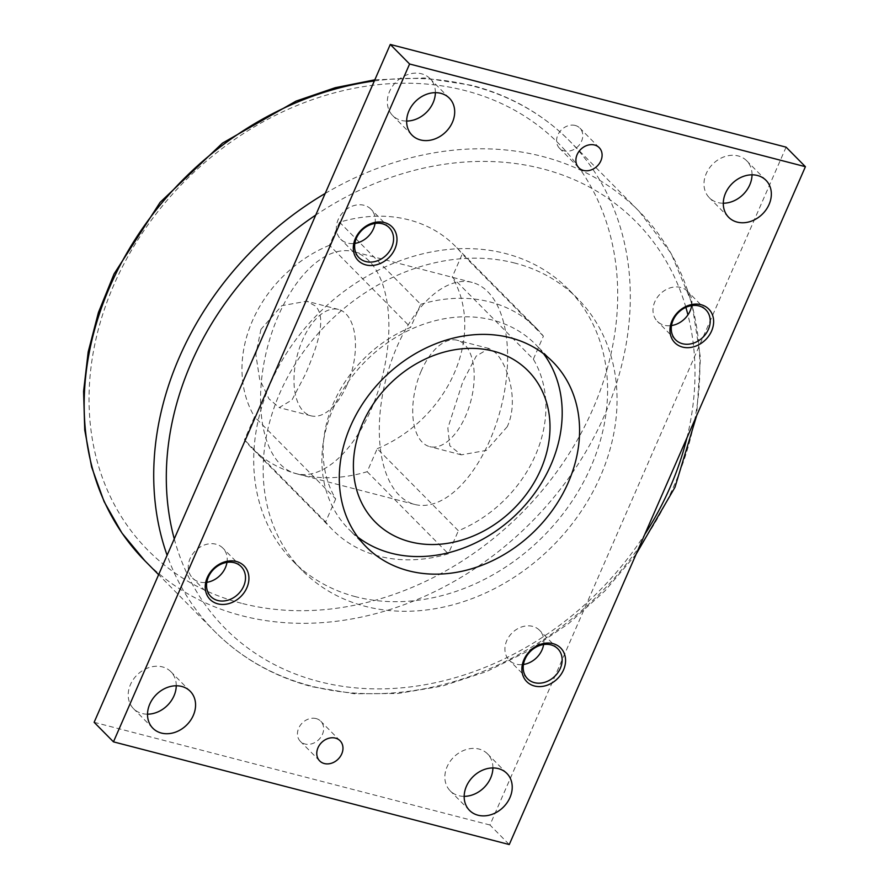 <?xml version="1.0" encoding="UTF-8"?>
<svg xmlns="http://www.w3.org/2000/svg" width="889" height="889" viewBox="0 0 889 889"><rect width="100%" height="100%" fill="white"/><g stroke="black" fill="none" stroke-linecap="round" stroke-linejoin="round"><path stroke-width="0.67" stroke-dasharray="4.45 3.33" d="M515.075 263.144A193.491 158.264 135.3 0 0 300.771 355.622A193.491 158.264 135.3 0 0 302.493 570.727A193.491 158.264 135.3 0 0 365.157 606.309A193.491 158.264 135.3 0 0 579.461 513.831A193.491 158.264 135.3 0 0 577.739 298.715A193.491 158.264 135.3 0 0 515.075 263.144M355.689 596.73A193.491 158.264 -44.7 0 1 293.026 561.148A193.491 158.264 -44.7 0 1 291.303 346.043A193.491 158.264 -44.7 0 1 505.608 253.565A193.491 158.264 -44.7 0 1 568.271 289.136A193.491 158.264 -44.7 0 1 569.993 504.252A193.491 158.264 -44.7 0 1 355.689 596.73M408.896 219.861A143.329 117.237 135.3 0 0 339.565 222.217L420.697 304.316L410.64 327.352A121.826 99.646 135.3 0 0 335.686 498.918L254.543 416.819L244.486 439.855A143.329 117.237 135.3 0 0 251.431 447.7A143.329 117.237 135.3 0 0 297.848 474.048A143.329 117.237 135.3 0 0 367.179 471.692L377.247 448.656L458.38 530.755A121.826 99.646 135.3 0 0 533.344 359.189L452.201 277.09L462.269 254.054A143.329 117.237 135.3 0 0 455.312 246.209A143.329 117.237 135.3 0 0 408.896 219.861M533.344 359.189L543.401 336.153A143.329 117.237 135.3 0 0 536.456 328.308A143.329 117.237 135.3 0 0 490.039 301.96A143.329 117.237 135.3 0 0 420.697 304.316M335.686 498.918L325.618 521.954A143.329 117.237 135.3 0 0 332.564 529.8A143.329 117.237 135.3 0 0 378.981 556.158A143.329 117.237 135.3 0 0 448.323 553.791L458.38 530.755M325.618 521.954L244.486 439.855M489.828 440.355A114.659 59.285 104.5 0 1 414.663 504.43A114.659 59.285 104.5 0 1 397.094 346.521A114.659 59.285 104.5 0 1 472.259 282.458A114.659 59.285 104.5 0 1 489.828 440.355M278.357 315.717A114.659 59.285 -75.5 0 0 295.926 473.615A114.659 59.285 -75.5 0 0 371.08 409.551A114.659 59.285 -75.5 0 0 353.511 251.643A114.659 59.285 -75.5 0 0 278.357 315.717M346.932 385.115A54.94 28.415 104.5 0 1 310.917 415.808A54.94 28.415 104.5 0 1 302.504 340.154A54.94 28.415 104.5 0 1 338.52 309.45A54.94 28.415 104.5 0 1 346.932 385.115M260.944 329.363L255.843 354.511L259.655 379.27L268.978 398.85L279.213 407.584L291.97 399.983L305.372 374.325C316.684 348.032 327.563 317.673 315.295 305.938L306.816 301.227L281.835 305.66L260.944 329.363M507.241 426.709L486.35 450.412L461.369 454.846L449.801 445.767L447.845 428.098L462.802 381.748L476.215 356.089L488.961 348.488L495.462 352.689C507.563 364.379 519.354 400.617 507.241 426.709M421.242 370.957A54.94 28.415 -75.5 0 0 429.665 446.622A54.94 28.415 -75.5 0 0 465.68 415.919A54.94 28.415 -75.5 0 0 457.257 340.265A54.94 28.415 -75.5 0 0 421.242 370.957M543.568 353.744A131.383 107.469 135.3 0 0 535.489 344.332A131.383 107.469 135.3 0 0 492.939 320.173A131.383 107.469 135.3 0 0 333.197 408.44A131.383 107.469 135.3 0 0 348.599 529.033A131.383 107.469 135.3 0 0 357.911 537.212M435.377 92.656A26.281 21.492 135.3 0 0 430.043 78.621A26.281 21.492 135.3 0 0 421.53 73.787A26.281 21.492 135.3 0 0 392.427 86.344A26.281 21.492 135.3 0 0 392.66 115.559A26.281 21.492 135.3 0 0 401.172 120.382A26.281 21.492 135.3 0 0 406.64 121.06M176.255 685.775A26.281 21.492 135.3 0 0 170.91 671.74A26.281 21.492 135.3 0 0 162.409 666.906A26.281 21.492 135.3 0 0 133.306 679.463A26.281 21.492 135.3 0 0 133.539 708.677A26.281 21.492 135.3 0 0 142.04 713.5A26.281 21.492 135.3 0 0 147.518 714.178M752.027 174.822A26.281 21.492 135.3 0 0 746.693 160.776A26.281 21.492 135.3 0 0 738.181 155.942A26.281 21.492 135.3 0 0 709.078 168.51A26.281 21.492 135.3 0 0 709.311 197.714A26.281 21.492 135.3 0 0 717.823 202.548A26.281 21.492 135.3 0 0 723.29 203.225M492.906 767.94A26.281 21.492 135.3 0 0 487.561 753.894A26.281 21.492 135.3 0 0 479.06 749.06A26.281 21.492 135.3 0 0 449.956 761.617A26.281 21.492 135.3 0 0 450.19 790.832A26.281 21.492 135.3 0 0 458.691 795.666A26.281 21.492 135.3 0 0 464.158 796.344M375.047 223.461A21.303 17.424 135.3 0 0 370.98 209.215A21.303 17.424 135.3 0 0 338.176 219.605A21.303 17.424 135.3 0 0 340.676 239.152A21.303 17.424 135.3 0 0 354.867 243.397M226.973 562.381A21.303 17.424 135.3 0 0 222.906 548.135A21.303 17.424 135.3 0 0 190.102 558.525A21.303 17.424 135.3 0 0 192.602 578.083A21.303 17.424 135.3 0 0 206.804 582.328M691.698 305.616A21.303 17.424 135.3 0 0 687.619 291.37A21.303 17.424 135.3 0 0 654.826 301.771A21.303 17.424 135.3 0 0 657.327 321.318A21.303 17.424 135.3 0 0 671.517 325.563M543.624 644.547A21.303 17.424 135.3 0 0 539.556 630.301A21.303 17.424 135.3 0 0 506.752 640.691A21.303 17.424 135.3 0 0 509.253 660.238A21.303 17.424 135.3 0 0 523.443 664.483M575.227 125.46A14.335 11.724 135.3 0 0 559.359 132.305A14.335 11.724 135.3 0 0 559.481 148.241A14.335 11.724 135.3 0 0 564.126 150.874A14.335 11.724 135.3 0 0 579.995 144.029A14.335 11.724 135.3 0 0 579.872 128.094A14.335 11.724 135.3 0 0 575.227 125.46M316.106 718.579A14.335 11.724 135.3 0 0 300.226 725.424A14.335 11.724 135.3 0 0 300.36 741.359A14.335 11.724 135.3 0 0 304.994 743.993A14.335 11.724 135.3 0 0 320.873 737.148A14.335 11.724 135.3 0 0 320.74 721.212A14.335 11.724 135.3 0 0 316.106 718.579M786.087 147.152L489.95 825.003L509.264 844.55M94.134 722.301L489.95 825.003M367.179 471.692L448.323 553.791M339.565 222.217L329.497 245.253L410.64 327.352M543.401 336.153L462.269 254.054M329.497 245.253A121.826 99.646 135.3 0 0 254.543 416.819M377.247 448.656A121.826 99.646 135.3 0 0 452.201 277.09M325.185 193.458A298.593 244.242 -44.7 0 1 542.468 156.453A298.593 244.242 -44.7 0 1 639.169 211.349A298.593 244.242 -44.7 0 1 674.162 485.427A298.593 244.242 -44.7 0 1 311.106 686.019A298.593 244.242 -44.7 0 1 214.405 631.123A298.593 244.242 -44.7 0 1 167.11 555.269M374.325 80.966A298.593 244.242 -44.7 0 1 472.915 86.077A298.593 244.242 -44.7 0 1 569.616 140.984A298.593 244.242 -44.7 0 1 604.62 415.052A298.593 244.242 -44.7 0 1 241.552 615.644A298.593 244.242 -44.7 0 1 144.851 560.748M241.397 603.264A289.036 236.43 -44.7 0 1 113.903 284.824A289.036 236.43 -44.7 0 1 465.358 90.645A289.036 236.43 -44.7 0 1 592.841 409.084A289.036 236.43 -44.7 0 1 241.397 603.264M685.886 307.35A289.036 236.43 135.3 0 0 542.623 168.832A289.036 236.43 135.3 0 0 315.739 215.071M174.266 538.878A289.036 236.43 135.3 0 0 318.662 681.463A289.036 236.43 135.3 0 0 644.769 534.4M686.908 437.944A289.036 236.43 135.3 0 0 687.93 314.884M636.124 554.169L604.809 591.029L568.816 623.411L529.088 650.492L486.65 671.539L442.611 685.997L398.116 693.476L354.333 693.753L312.406 686.797C273.99 676.707 241.319 658.149 214.405 631.123L158.631 574.683M374.825 79.821L424.309 77.988L471.615 85.3C510.03 95.401 542.701 113.959 569.616 140.984L639.169 211.349L671.106 253.398L691.842 303.038L700.465 357.967L696.643 415.663M302.493 570.727L293.026 561.148M332.564 529.8L251.431 447.7M414.663 504.43L295.926 473.615M310.917 415.808L279.213 407.584M461.369 454.846L429.665 446.622M411.985 135.106L392.66 115.559M152.852 728.224L133.539 708.677M728.624 217.26L709.311 197.714M469.503 810.379L450.19 790.832M389.249 227.695L370.98 209.215M241.175 566.626L222.906 548.135M705.899 309.861L687.619 291.37M557.825 648.781L539.556 630.301M578.806 167.788L559.481 148.241M319.673 760.906L300.36 741.359M365.979 546.624L348.599 529.033M552.88 361.923L535.489 344.332M340.065 740.759L320.74 721.212M599.186 147.641L579.872 128.094M527.521 678.729L509.253 660.238M675.596 339.809L657.327 321.318M210.871 596.575L192.602 578.083M358.945 257.643L340.676 239.152M506.886 773.441L487.561 753.894M766.007 180.323L746.693 160.776M190.235 691.286L170.91 671.74M449.356 98.168L430.043 78.621M488.961 348.488L457.257 340.265M338.52 309.45L306.816 301.227M472.259 282.458L353.511 251.643M536.456 328.308L455.312 246.209M577.739 298.715L568.271 289.136"/><path stroke-width="1.33" d="M357.911 537.212A131.383 107.469 135.3 0 0 391.149 553.191A131.383 107.469 135.3 0 0 550.891 464.925A131.383 107.469 135.3 0 0 543.568 353.744M362.645 423.342A107.491 87.922 135.3 0 0 410.062 541.779A107.491 87.922 135.3 0 0 540.756 469.559A107.491 87.922 135.3 0 0 493.351 351.133A107.491 87.922 135.3 0 0 362.645 423.342M420.486 139.94A26.281 21.492 -44.7 0 1 411.985 135.106A26.281 21.492 -44.7 0 1 411.751 105.891A26.281 21.492 -44.7 0 1 440.855 93.334A26.281 21.492 -44.7 0 1 449.356 98.168A26.281 21.492 -44.7 0 1 449.59 127.383A26.281 21.492 -44.7 0 1 420.486 139.94M161.365 733.058A26.281 21.492 -44.7 0 1 152.852 728.224A26.281 21.492 -44.7 0 1 152.619 699.01A26.281 21.492 -44.7 0 1 181.723 686.452A26.281 21.492 -44.7 0 1 190.235 691.286A26.281 21.492 -44.7 0 1 190.468 720.49A26.281 21.492 -44.7 0 1 161.365 733.058M737.137 222.094A26.281 21.492 -44.7 0 1 728.624 217.26A26.281 21.492 -44.7 0 1 728.391 188.057A26.281 21.492 -44.7 0 1 757.495 175.5A26.281 21.492 -44.7 0 1 766.007 180.323A26.281 21.492 -44.7 0 1 766.24 209.537A26.281 21.492 -44.7 0 1 737.137 222.094M478.015 815.213A26.281 21.492 -44.7 0 1 469.503 810.379A26.281 21.492 -44.7 0 1 469.27 781.175A26.281 21.492 -44.7 0 1 498.373 768.618A26.281 21.492 -44.7 0 1 506.886 773.441A26.281 21.492 -44.7 0 1 507.119 802.656A26.281 21.492 -44.7 0 1 478.015 815.213M356.445 238.096A21.303 17.424 -44.7 0 1 389.249 227.695A21.303 17.424 -44.7 0 1 391.749 247.253A21.303 17.424 -44.7 0 1 358.945 257.643A21.303 17.424 -44.7 0 1 356.445 238.096M354.867 243.397A21.303 17.424 135.3 0 0 373.469 228.762A21.303 17.424 135.3 0 0 375.047 223.461M355.356 238.596A23.892 19.536 -44.7 0 1 384.392 222.55A23.892 19.536 -44.7 0 1 394.938 248.864A23.892 19.536 -44.7 0 1 365.89 264.911A23.892 19.536 -44.7 0 1 355.356 238.596M208.382 577.017A21.303 17.424 -44.7 0 1 241.175 566.626A21.303 17.424 -44.7 0 1 243.675 586.173A21.303 17.424 -44.7 0 1 210.871 596.575A21.303 17.424 -44.7 0 1 208.382 577.017M206.804 582.328A21.303 17.424 135.3 0 0 225.395 567.682A21.303 17.424 135.3 0 0 226.973 562.381M207.281 577.517A23.892 19.536 -44.7 0 1 236.33 561.47A23.892 19.536 -44.7 0 1 246.864 587.796A23.892 19.536 -44.7 0 1 217.816 603.842A23.892 19.536 -44.7 0 1 207.281 577.517M673.095 320.251A21.303 17.424 -44.7 0 1 705.899 309.861A21.303 17.424 -44.7 0 1 708.389 329.408A21.303 17.424 -44.7 0 1 675.596 339.809A21.303 17.424 -44.7 0 1 673.095 320.251M671.517 325.563A21.303 17.424 135.3 0 0 690.12 310.928A21.303 17.424 135.3 0 0 691.698 305.616M672.006 320.762A23.892 19.536 -44.7 0 1 701.043 304.705A23.892 19.536 -44.7 0 1 711.578 331.03A23.892 19.536 -44.7 0 1 682.541 347.077A23.892 19.536 -44.7 0 1 672.006 320.762M525.021 659.182A21.303 17.424 -44.7 0 1 557.825 648.781A21.303 17.424 -44.7 0 1 560.326 668.339A21.303 17.424 -44.7 0 1 527.521 678.729A21.303 17.424 -44.7 0 1 525.021 659.182M523.443 664.483A21.303 17.424 135.3 0 0 542.046 649.848A21.303 17.424 135.3 0 0 543.624 644.547M523.932 659.682A23.892 19.536 -44.7 0 1 552.969 643.636A23.892 19.536 -44.7 0 1 563.515 669.95A23.892 19.536 -44.7 0 1 534.467 685.997A23.892 19.536 -44.7 0 1 523.932 659.682M583.44 170.421A14.335 11.724 -44.7 0 1 578.806 167.788A14.335 11.724 -44.7 0 1 578.672 151.852A14.335 11.724 -44.7 0 1 594.552 145.007A14.335 11.724 -44.7 0 1 599.186 147.641A14.335 11.724 -44.7 0 1 599.319 163.576A14.335 11.724 -44.7 0 1 583.44 170.421M324.318 763.54A14.335 11.724 -44.7 0 1 319.673 760.906A14.335 11.724 -44.7 0 1 319.551 744.971A14.335 11.724 -44.7 0 1 335.42 738.126A14.335 11.724 -44.7 0 1 340.065 740.759A14.335 11.724 -44.7 0 1 340.187 756.695A14.335 11.724 -44.7 0 1 324.318 763.54M408.529 570.782A131.383 107.469 -44.7 0 1 365.979 546.624A131.383 107.469 -44.7 0 1 364.812 400.561A131.383 107.469 -44.7 0 1 510.33 337.764A131.383 107.469 -44.7 0 1 552.88 361.923A131.383 107.469 -44.7 0 1 554.047 507.986A131.383 107.469 -44.7 0 1 408.529 570.782M390.282 44.45L94.134 722.301L113.459 741.848L509.264 844.55L805.412 166.699L786.087 147.152L390.282 44.45L409.596 63.997L805.412 166.699M406.64 121.06A26.281 21.492 135.3 0 0 435.377 92.656M147.518 714.178A26.281 21.492 135.3 0 0 176.255 685.775M723.29 203.225A26.281 21.492 135.3 0 0 752.027 174.822M464.158 796.344A26.281 21.492 135.3 0 0 492.906 767.94M409.596 63.997L113.459 741.848M167.11 555.269A298.593 244.242 -44.7 0 1 325.185 193.458M158.631 574.683L144.851 560.748A298.593 244.242 -44.7 0 1 114.603 276.301A298.593 244.242 -44.7 0 1 374.325 80.966M315.739 215.071A289.036 236.43 135.3 0 0 174.266 538.878M644.769 534.4A289.036 236.43 135.3 0 0 670.117 487.283A289.036 236.43 135.3 0 0 686.908 437.944M687.93 314.884A289.036 236.43 135.3 0 0 685.886 307.35M144.851 560.748L121.993 533.111L104.113 501.64L91.611 467.014L84.733 429.998L83.588 391.371L88.189 351.933L98.423 312.517L114.059 273.912L160.109 202.348L222.494 143.107L296.081 101.09L335.209 87.711L374.825 79.821M636.124 554.169L674.984 487.239L696.643 415.663"/></g></svg>
